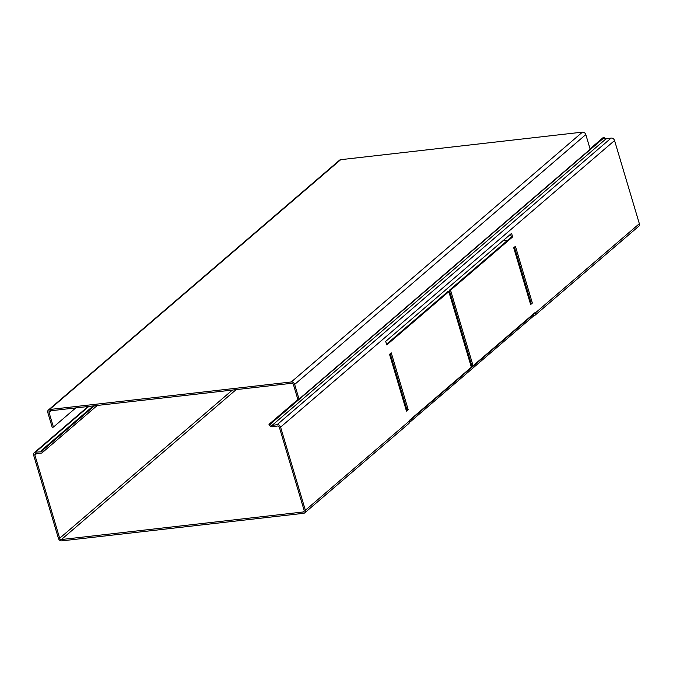 <?xml version="1.0" encoding="UTF-8"?>
<svg xmlns="http://www.w3.org/2000/svg" width="673" height="673" viewBox="0 0 673 673"><rect width="100%" height="100%" fill="white"/><g stroke="black" fill="none" stroke-linecap="round" stroke-linejoin="round"><path stroke-width="1.01" d="M409.462 422.509L533.571 316.016A2.986 2.423 49.4 0 0 534.699 315.528L638.744 226.254A2.986 2.423 49.4 0 0 639.35 223.697L535.304 312.97A2.986 2.423 49.4 0 1 534.699 315.528M93.311 405.903L41.642 450.237A1.539 1.253 49.4 0 1 40.708 451.81L35.467 452.206A2.986 2.423 -130.6 0 0 34.256 452.693A2.986 2.423 -130.6 0 0 33.65 455.251L58.442 538.408A2.986 2.423 -130.6 0 0 61.807 540.865L303.641 513.306A2.986 2.423 -130.6 0 0 304.768 512.826A2.986 2.423 -130.6 0 0 305.374 510.269L280.582 427.111A2.986 2.423 -130.6 0 0 277.125 424.663L272.001 425.445A1.539 1.253 49.4 0 1 270.218 424.183L604.194 137.612A1.539 1.253 -130.6 0 0 605.986 138.882L611.101 138.091A2.986 2.423 49.4 0 1 614.558 140.539L639.35 223.697M409.394 420.894L533.176 314.678L533.571 316.016M304.768 512.826L408.814 423.544A2.986 2.423 -130.6 0 0 409.42 420.987L409.277 420.507L471.361 367.231L448.832 291.653L386.748 344.929L385.688 341.379L511.573 233.363L512.633 236.913L450.54 290.189L473.077 365.759L535.161 312.491L535.304 312.97M298.282 399.19L268.99 424.327A2.986 2.423 -130.6 0 0 272.447 426.775L277.562 425.992A1.539 1.253 49.4 0 1 279.345 427.254L304.137 510.403A1.539 1.253 49.4 0 1 303.245 511.976L61.411 539.536A1.539 1.253 49.4 0 1 59.67 538.265L34.887 455.108A1.539 1.253 49.4 0 1 35.82 453.535L41.061 453.139A2.986 2.423 -130.6 0 0 42.273 452.651A2.986 2.423 -130.6 0 0 42.879 450.094L94.548 405.76M503.025 240.698L507.779 240.152M604.194 137.612L602.966 137.755L590.061 148.826M530.425 303.817L531.123 303.22L514.416 247.193M406.256 410.362L406.946 409.764L390.247 353.737M473.077 365.759L471.84 365.902L449.312 290.324L511.396 237.056L510.555 234.238M386.529 344.197L447.595 291.796L448.832 291.653M513.718 247.79L515.434 246.318L532.351 303.077L530.644 304.549L513.718 247.79M406.467 411.094L389.549 354.334L391.265 352.871L408.183 409.63L406.467 411.094M534.093 313.896L533.176 314.678A1.539 1.253 -130.6 0 0 534.126 313.374M532.351 303.077L531.123 303.22M408.183 409.63L406.946 409.764M512.633 236.913L511.396 237.056M449.312 290.324L450.54 290.189M41.642 450.237L42.879 450.094M268.99 424.327L270.218 424.183M291.283 381.97L582.448 132.135L340.698 159.686L49.541 409.521L291.283 381.97A2.986 2.423 49.4 0 1 294.656 384.426L585.813 134.592L590.187 149.271L299.031 399.106L297.794 399.249L293.42 384.569A1.539 1.253 49.4 0 0 291.678 383.299L49.937 410.85A1.539 1.253 49.4 0 0 49.045 412.414L51.013 410.723M49.541 409.521A2.986 2.423 -130.6 0 0 48.414 410L339.571 160.166A2.986 2.423 49.4 0 1 340.698 159.686M582.448 132.135A2.986 2.423 49.4 0 1 585.813 134.592M299.031 399.106L294.656 384.426M48.414 410A2.986 2.423 -130.6 0 0 47.808 412.557L52.183 427.237L53.419 427.094L49.045 412.414M53.419 427.094L75.788 407.905M409.42 420.987L305.374 510.269M236.114 389.633L61.411 539.536M303.245 511.976L304.162 511.186M59.67 538.265L232.404 390.054M36.805 453.467L34.887 455.108M88.836 406.416L35.467 452.206M40.708 451.81L41.676 450.977M614.558 140.539L280.582 427.111M611.101 138.091L277.125 424.663M605.986 138.882L272.001 425.445M42.273 452.651L97.291 405.449M34.256 452.693L88.087 406.5"/></g></svg>
